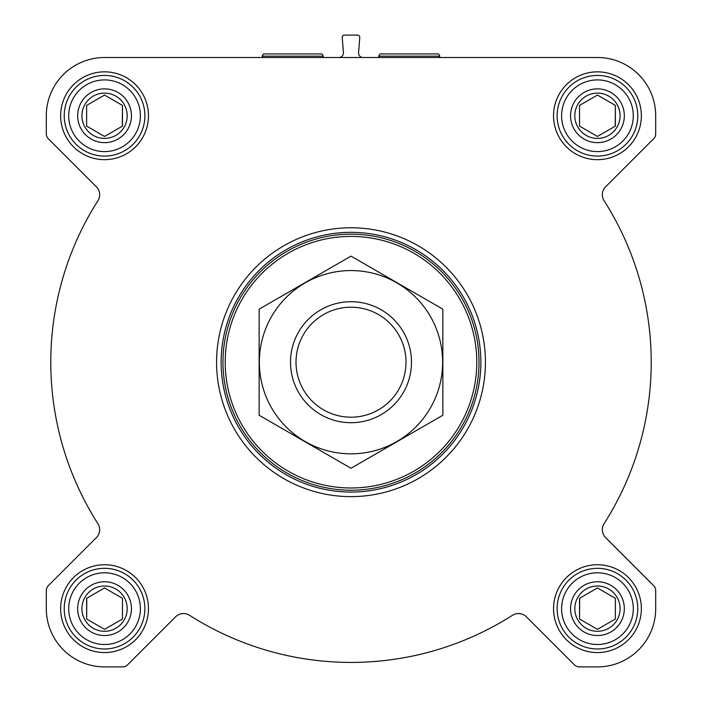 <?xml version="1.0" encoding="UTF-8"?>
<svg xmlns="http://www.w3.org/2000/svg" width="702" height="702" viewBox="0 0 702 702"><rect width="100%" height="100%" fill="white"/><g stroke="black" fill="none" stroke-linecap="round" stroke-linejoin="round"><path stroke-width="1.05" d="M597.446 57.503L104.554 57.503A58.248 58.248 0 0 0 46.306 115.751L46.306 133.933A6.722 6.722 0 0 0 48.271 138.68L96.376 186.793A11.206 11.206 0 0 1 97.903 200.737A300.219 300.219 0 0 0 97.903 523.666A11.206 11.206 0 0 1 96.376 537.609L48.271 585.722A6.722 6.722 0 0 0 46.306 590.47L46.306 608.652A58.248 58.248 0 0 0 104.554 666.9L122.727 666.9A6.722 6.722 0 0 0 127.483 664.934L175.588 616.821A11.206 11.206 0 0 1 189.531 615.303A300.219 300.219 0 0 0 512.469 615.303A11.206 11.206 0 0 1 526.412 616.821L574.517 664.934A6.722 6.722 0 0 0 579.273 666.9L597.446 666.9A58.248 58.248 0 0 0 655.694 608.652L655.694 590.47A6.722 6.722 0 0 0 653.729 585.722L605.624 537.609A11.206 11.206 0 0 1 604.097 523.666A300.219 300.219 0 0 0 604.097 200.737A11.206 11.206 0 0 1 605.624 186.793L653.729 138.68A6.722 6.722 0 0 0 655.694 133.933L655.694 115.751A58.248 58.248 0 0 0 597.446 57.503M338.952 57.503A4.484 4.484 0 0 0 343.418 52.668L342.225 37.513A2.238 2.238 0 0 1 344.463 35.1L357.537 35.1A2.238 2.238 0 0 1 359.775 37.513L358.582 52.668A4.484 4.484 0 0 0 363.048 57.503M60.644 115.751A43.91 43.91 0 0 1 126.509 77.729A43.91 43.91 0 0 1 126.509 153.782A43.91 43.91 0 0 1 60.644 115.751M60.644 608.652A43.91 43.91 0 0 1 126.509 570.621A43.91 43.91 0 0 1 126.509 646.682A43.91 43.91 0 0 1 60.644 608.652M553.536 608.652A43.91 43.91 0 0 1 619.401 570.621A43.91 43.91 0 0 1 619.401 646.682A43.91 43.91 0 0 1 553.536 608.652M553.536 115.751A43.91 43.91 0 0 1 619.401 77.729A43.91 43.91 0 0 1 619.401 153.782A43.91 43.91 0 0 1 553.536 115.751M225.21 362.206A125.79 125.79 0 0 1 413.89 253.264A125.79 125.79 0 0 1 413.89 471.139A125.79 125.79 0 0 1 225.21 362.206M222.973 362.206A128.027 128.027 0 0 1 415.014 251.325A128.027 128.027 0 0 1 415.014 473.078A128.027 128.027 0 0 1 222.973 362.206M221.139 362.206A129.861 129.861 0 0 1 415.935 249.737A129.861 129.861 0 0 1 415.935 474.666A129.861 129.861 0 0 1 221.139 362.206M216.576 362.206A134.424 134.424 0 0 1 418.216 245.788A134.424 134.424 0 0 1 418.216 478.615A134.424 134.424 0 0 1 216.576 362.206M292.752 53.922L263.715 53.922L292.752 53.922M561.6 115.751A35.846 35.846 0 0 1 615.373 84.714A35.846 35.846 0 0 1 615.373 146.797A35.846 35.846 0 0 1 561.6 115.751M570.559 115.751A26.887 26.887 0 0 1 610.889 92.471A26.887 26.887 0 0 1 610.889 139.04A26.887 26.887 0 0 1 570.559 115.751M557.116 115.751A40.33 40.33 0 0 1 617.611 80.827A40.33 40.33 0 0 1 617.611 150.684A40.33 40.33 0 0 1 557.116 115.751M68.708 115.751A35.846 35.846 0 0 1 122.473 84.714A35.846 35.846 0 0 1 122.473 146.797A35.846 35.846 0 0 1 68.708 115.751M77.668 115.751A26.887 26.887 0 0 1 117.997 92.471A26.887 26.887 0 0 1 117.997 139.04A26.887 26.887 0 0 1 77.668 115.751M64.224 115.751A40.33 40.33 0 0 1 124.719 80.827A40.33 40.33 0 0 1 124.719 150.684A40.33 40.33 0 0 1 64.224 115.751M68.708 608.652A35.846 35.846 0 0 1 122.473 577.606A35.846 35.846 0 0 1 122.473 639.697A35.846 35.846 0 0 1 68.708 608.652M77.668 608.652A26.887 26.887 0 0 1 117.997 585.363A26.887 26.887 0 0 1 117.997 631.932A26.887 26.887 0 0 1 77.668 608.652M64.224 608.652A40.33 40.33 0 0 1 124.719 573.727A40.33 40.33 0 0 1 124.719 643.576A40.33 40.33 0 0 1 64.224 608.652M561.6 608.652A35.846 35.846 0 0 1 615.373 577.606A35.846 35.846 0 0 1 615.373 639.697A35.846 35.846 0 0 1 561.6 608.652M570.559 608.652A26.887 26.887 0 0 1 610.889 585.363A26.887 26.887 0 0 1 610.889 631.932A26.887 26.887 0 0 1 570.559 608.652M557.116 608.652A40.33 40.33 0 0 1 617.611 573.727A40.33 40.33 0 0 1 617.611 643.576A40.33 40.33 0 0 1 557.116 608.652M574.806 115.751A22.639 22.639 0 0 1 608.766 96.148A22.639 22.639 0 0 1 608.766 135.363A22.639 22.639 0 0 1 574.806 115.751M579.527 105.405L579.527 126.106L597.446 136.451L615.373 126.106L615.373 105.405L597.446 95.06L579.527 105.405L579.527 126.106M615.215 126.193L615.373 105.405M574.806 608.652A22.639 22.639 0 0 1 608.766 589.039A22.639 22.639 0 0 1 608.766 628.255A22.639 22.639 0 0 1 574.806 608.652M579.685 598.209L579.527 618.997L597.446 629.343L615.373 618.997L615.373 598.297L597.446 587.951L579.527 598.297L579.527 618.997M81.915 608.652A22.639 22.639 0 0 1 115.874 589.039A22.639 22.639 0 0 1 115.874 628.255A22.639 22.639 0 0 1 81.915 608.652M86.785 598.209L86.627 618.997L104.554 629.343L122.473 618.997L122.473 598.297L104.554 587.951L86.627 598.297L86.627 618.997M81.915 115.751A22.639 22.639 0 0 1 115.874 96.148A22.639 22.639 0 0 1 115.874 135.363A22.639 22.639 0 0 1 81.915 115.751M86.627 105.405L86.627 126.106L104.554 136.451L122.473 126.106L122.473 105.405L104.554 95.06L86.627 105.405L86.627 126.106M122.315 126.193L122.473 105.405M122.473 618.997L122.473 598.297M615.373 618.997L615.373 598.297M409.248 53.922L438.285 53.922L409.248 53.922M296.007 362.206A54.993 54.993 0 0 1 378.501 314.575A54.993 54.993 0 0 1 378.501 409.828A54.993 54.993 0 0 1 296.007 362.206M290.505 362.206A60.495 60.495 0 0 1 381.247 309.819A60.495 60.495 0 0 1 381.247 414.592A60.495 60.495 0 0 1 290.505 362.206M259.143 309.17L259.143 415.233L351 468.269L442.857 415.233L442.857 309.17L351 256.133L259.143 309.17M351 453.834A91.637 91.637 0 0 0 430.361 316.383A91.637 91.637 0 0 0 271.639 316.383A91.637 91.637 0 0 0 351 453.834M321.788 53.922L263.715 53.922M322.174 54.142L323.341 56.16L262.162 56.16L262.934 57.503M438.285 53.922L380.212 53.922M438.68 54.142L439.838 56.16L378.659 56.16L379.44 57.503M263.32 54.142L262.162 56.16M323.341 56.16L322.56 57.503M379.826 54.142L378.659 56.16M439.838 56.16L439.066 57.503"/></g></svg>
